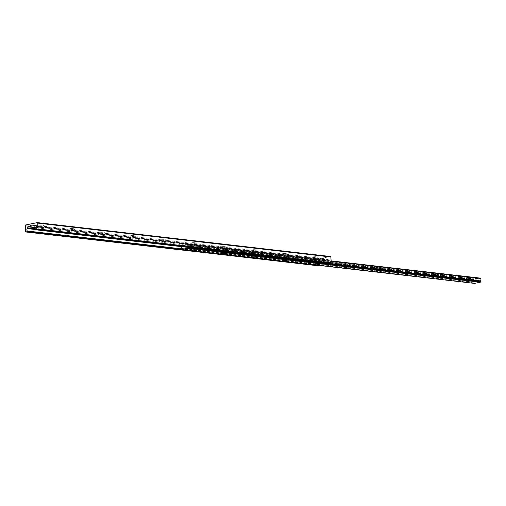 <?xml version="1.0" encoding="UTF-8"?>
<svg xmlns="http://www.w3.org/2000/svg" width="506" height="506" viewBox="0 0 506 506"><rect width="100%" height="100%" fill="white"/><g stroke="black" fill="none" stroke-linecap="round" stroke-linejoin="round"><path stroke-width="0.38" stroke-dasharray="2.53 1.9" d="M287.269 255.6A3.808 0.601 176 0 0 288.534 254.961A3.808 0.601 176 0 0 286.073 254.663A3.808 0.601 176 0 0 282.316 255.03A3.808 0.601 176 0 0 281.039 255.486A3.808 0.601 176 0 0 282.955 255.966A3.808 0.601 176 0 0 287.269 255.6M285.795 253.43L282.898 253.417L285.795 253.43M285.776 253.196L282.879 253.19L285.776 253.196M317.724 259.123A3.808 0.601 176 0 0 318.989 258.477A3.808 0.601 176 0 0 316.535 258.186A3.808 0.601 176 0 0 312.771 258.553A3.808 0.601 176 0 0 311.494 259.002A3.808 0.601 176 0 0 313.41 259.489A3.808 0.601 176 0 0 317.724 259.123M316.25 256.953L313.353 256.94L316.25 256.953M316.231 256.719L313.34 256.713L316.231 256.719M255.334 249.907L252.443 249.901L255.334 249.907M255.321 249.679L252.424 249.667L255.321 249.679M256.808 252.083A3.808 0.601 176 0 0 258.073 251.438A3.808 0.601 176 0 0 255.619 251.14A3.808 0.601 176 0 0 251.861 251.507A3.808 0.601 176 0 0 250.578 251.963A3.808 0.601 176 0 0 252.5 252.443A3.808 0.601 176 0 0 256.808 252.083M224.879 246.384L221.982 246.378L224.879 246.384M224.86 246.156L221.97 246.144L224.86 246.156M226.353 248.56A3.808 0.601 176 0 0 227.618 247.915A3.808 0.601 176 0 0 225.157 247.624A3.808 0.601 176 0 0 221.4 247.984A3.808 0.601 176 0 0 220.123 248.44A3.808 0.601 176 0 0 222.039 248.92A3.808 0.601 176 0 0 226.353 248.56M194.418 242.867L191.527 242.855L194.418 242.867M194.405 242.633L191.508 242.627L194.405 242.633M195.892 245.037A3.808 0.601 176 0 0 197.163 244.392A3.808 0.601 176 0 0 194.702 244.101A3.808 0.601 176 0 0 190.945 244.468A3.808 0.601 176 0 0 189.668 244.917A3.808 0.601 176 0 0 191.584 245.404A3.808 0.601 176 0 0 195.892 245.037M163.963 239.344L161.072 239.332L163.963 239.344M163.95 239.117L161.053 239.104L163.95 239.117M165.437 241.514A3.808 0.601 176 0 0 166.702 240.875A3.808 0.601 176 0 0 164.248 240.578A3.808 0.601 176 0 0 160.491 240.945A3.808 0.601 176 0 0 159.207 241.4A3.808 0.601 176 0 0 161.129 241.881A3.808 0.601 176 0 0 165.437 241.514M133.508 235.821L130.611 235.815L133.508 235.821M133.489 235.594L130.599 235.581L133.489 235.594M134.982 237.997A3.808 0.601 176 0 0 136.247 237.352A3.808 0.601 176 0 0 133.786 237.055A3.808 0.601 176 0 0 130.029 237.422A3.808 0.601 176 0 0 128.752 237.877A3.808 0.601 176 0 0 130.668 238.358A3.808 0.601 176 0 0 134.982 237.997M103.047 232.305L100.156 232.292L103.047 232.305M103.034 232.071L100.137 232.064L103.034 232.071M104.521 234.474A3.808 0.601 176 0 0 105.786 233.829A3.808 0.601 176 0 0 103.332 233.538A3.808 0.601 176 0 0 99.574 233.898A3.808 0.601 176 0 0 98.297 234.354A3.808 0.601 176 0 0 100.213 234.841A3.808 0.601 176 0 0 104.521 234.474M72.592 228.782L69.695 228.769L72.592 228.782M72.573 228.548L69.683 228.541L72.573 228.548M74.066 230.951A3.808 0.601 176 0 0 75.331 230.312A3.808 0.601 176 0 0 72.877 230.015A3.808 0.601 176 0 0 69.113 230.382A3.808 0.601 176 0 0 67.836 230.831A3.808 0.601 176 0 0 69.758 231.318A3.808 0.601 176 0 0 74.066 230.951M42.137 225.259L39.24 225.252L42.137 225.259M42.118 225.031L39.228 225.018L42.118 225.031M43.611 227.428A3.808 0.601 176 0 0 44.876 226.789A3.808 0.601 176 0 0 42.415 226.492A3.808 0.601 176 0 0 38.658 226.859A3.808 0.601 176 0 0 37.381 227.314A3.808 0.601 176 0 0 39.297 227.795A3.808 0.601 176 0 0 43.611 227.428M36.293 226.707L329.444 260.603A0.588 0.443 96.6 0 1 329.279 260.21L329.254 259.901A0.879 0.664 -83.4 0 0 328.533 259.167L321 260.704A0.879 0.664 -83.4 0 0 320.399 261.703L320.418 262.019A0.588 0.443 96.6 0 1 320.311 262.469A1.752 1.322 -83.4 0 0 320.545 264.923L320.576 265.593M320.418 262.019L329.558 263.082A1.752 1.322 -83.4 0 0 329.444 260.603M329.646 263.765L329.558 263.082M319.134 265.871A0.588 0.443 96.6 0 1 318.862 265.41L318.451 259.527A0.588 0.443 96.6 0 1 318.856 258.863L330.367 256.517M180.895 248.775L320.545 264.923M329.507 263.531L320.311 262.469M194.867 249.768L192.685 249.92M192.723 246.156L194.753 246.163L192.723 246.156M225.322 253.291L223.146 253.443M223.184 249.679L225.208 249.686L223.184 249.679M255.777 256.808L253.601 256.959M253.639 253.202L255.663 253.209L253.639 253.202M286.238 260.331L284.056 260.482M284.094 256.725L286.124 256.732L284.094 256.725M316.693 263.854L314.517 264.005M314.555 260.242L316.579 260.248L314.555 260.242M347.148 267.37L344.972 267.529M345.01 263.765L347.034 263.771L345.01 263.765M377.609 270.893L375.433 271.045M375.471 267.288L377.495 267.294L375.471 267.288M408.064 274.416L405.888 274.568M405.926 270.805L407.95 270.818L405.926 270.805M438.525 277.939L436.343 278.091M436.381 274.328L438.411 274.334L436.381 274.328M468.98 281.456L466.804 281.608M466.842 277.851L468.866 277.857L466.842 277.851M181.218 246.612A1.752 1.328 -83.4 0 0 180.775 245.846L182.299 245.208A0.588 0.443 96.6 0 1 182.59 245.277L182.615 245.302A0.588 0.443 -83.4 0 0 182.906 245.372L185.107 244.929A0.588 0.443 -83.4 0 0 185.379 244.74L185.398 244.708A0.588 0.443 96.6 0 1 185.67 244.518L187.245 244.531A1.752 1.328 -83.4 0 0 187.365 246.998L330.734 263.575M187.365 246.998L330.108 263.702M187.245 244.531L331.139 261.166M180.775 245.846L473.926 279.742L475.45 279.097A0.588 0.443 96.6 0 1 475.741 279.173L475.767 279.192A0.588 0.443 -83.4 0 0 476.057 279.268L478.259 278.819A0.588 0.443 -83.4 0 0 478.531 278.629L478.549 278.597A0.588 0.443 96.6 0 1 478.821 278.414L480.238 278.123M181.003 248.294L474.154 282.19A1.752 1.328 -83.4 0 0 473.926 279.742M180.876 248.572L474.154 282.19M474.331 283.354A0.588 0.443 96.6 0 1 474.059 282.892L474.027 282.468M36.128 226.315L329.279 260.21M36.343 229.427L329.495 263.322M25.705 224.968L318.856 258.863M25.3 225.638L318.451 259.527M25.711 231.52L318.862 265.41M180.946 249.186L320.652 265.34M180.908 248.971L320.64 265.125M36.571 228.889L320.399 261.703M36.748 227.839L321 260.704M35.698 225.315L328.533 259.167M36.103 226.005L329.254 259.901M187.214 244.253L331.12 260.894M187.087 244.227L331.12 260.881L187.138 244.227M185.67 244.518L478.821 278.414M185.398 244.708L478.549 278.597M185.379 244.74L478.531 278.629M185.107 244.929L478.259 278.819M182.906 245.372L476.057 279.268M182.615 245.302L475.767 279.192M182.59 245.277L475.741 279.173M182.299 245.208L475.45 279.097M180.889 245.492L474.04 279.388M180.768 245.568L473.92 279.464M180.908 249.003L474.059 282.892M286.377 253.133L288.534 254.961M316.832 256.656L318.989 258.477M255.922 249.61L258.073 251.438M225.461 246.087L227.618 247.915M195.006 242.57L197.163 244.392M164.545 239.047L166.702 240.875M134.09 235.524L136.247 237.352M103.635 232.007L105.786 233.829M73.174 228.484L75.331 230.312M42.719 224.961L44.876 226.789M39.259 225.202L37.381 227.314M69.72 228.725L67.836 230.831M100.175 232.248L98.297 234.354M130.63 235.771L128.752 237.877M161.091 239.287L159.207 241.4M191.546 242.81L189.668 244.917M222.001 246.333L220.123 248.44M252.462 249.85L250.578 251.963M35.54 225.271L328.691 259.161M313.372 256.896L311.494 259.002M282.917 253.373L281.039 255.486M194.753 246.163L194.993 249.667M225.208 249.686L225.455 253.19M255.663 253.209L255.91 256.713M286.124 256.732L286.364 260.229M316.579 260.248L316.826 263.752M347.034 263.771L347.28 267.276M377.495 267.294L377.742 270.799M407.95 270.818L408.197 274.315M438.411 274.334L438.651 277.838M468.866 277.857L469.113 281.361M182.799 245.378L475.95 279.274M182.407 245.201L475.558 279.097M466.412 278.028L466.658 281.532M435.957 274.505L436.204 278.009M405.496 270.988L405.742 274.492M375.041 267.465L375.288 270.969M344.586 263.942L344.826 267.446M314.125 260.419L314.371 263.923M283.67 256.903L283.917 260.407M253.215 253.38L253.455 256.884M222.754 249.856L223.001 253.361M192.299 246.34L192.546 249.837"/><path stroke-width="0.76" d="M27.394 231.027L27.299 231.78L26.192 232.007A0.588 0.443 96.6 0 1 25.711 231.52L25.3 225.638A0.588 0.443 96.6 0 1 25.705 224.968L37.216 222.621A0.588 0.443 96.6 0 1 37.697 223.108L38.108 228.99A0.588 0.443 96.6 0 1 37.71 229.654L36.546 229.882L36.407 229.186A1.752 1.322 -83.4 0 0 36.293 226.707A0.588 0.443 96.6 0 1 36.128 226.315L36.103 226.005A0.879 0.664 -83.4 0 0 35.382 225.278L27.855 226.815A0.879 0.664 -83.4 0 0 27.248 227.814L27.273 228.124A0.588 0.443 96.6 0 1 27.16 228.573A1.752 1.322 -83.4 0 0 27.394 231.027L180.895 248.775M37.425 222.646L330.367 256.517A0.588 0.443 96.6 0 1 330.848 256.997L331.259 262.88A0.588 0.443 96.6 0 1 330.854 263.55L329.646 263.765M320.576 265.593L319.343 265.897A0.588 0.443 96.6 0 1 319.134 265.871M27.16 228.573L36.356 229.635M194.747 250.109L192.331 250.065L194.747 250.109M192.685 249.92L194.867 249.768M225.208 253.632L222.785 253.588L225.208 253.632M223.146 253.443L225.322 253.291M255.663 257.156L253.24 257.105L255.663 257.156M253.601 256.959L255.777 256.808M286.118 260.672L283.702 260.628L286.118 260.672M284.056 260.482L286.238 260.331M316.579 264.195L314.156 264.151L316.579 264.195M314.517 264.005L316.693 263.854M347.034 267.718L344.618 267.668L347.034 267.718M344.972 267.529L347.148 267.37M377.489 271.241L375.072 271.191L377.489 271.241M375.433 271.045L377.609 270.893M407.95 274.758L405.527 274.714L407.95 274.758M405.888 274.568L408.064 274.416M438.405 278.281L435.989 278.237L438.405 278.281M436.343 278.091L438.525 277.939M468.866 281.804L466.443 281.753L468.866 281.804M466.804 281.608L468.98 281.456M330.734 263.575L480.51 280.893L480.7 281.538A0.588 0.443 96.6 0 1 480.295 282.203L474.539 283.379A0.588 0.443 96.6 0 1 474.331 283.354M330.108 263.702L480.668 281.108M331.139 261.166L480.396 278.42A1.752 1.328 -83.4 0 0 480.51 280.893M480.289 278.123L331.12 260.875L480.396 278.42M187.53 247.339L187.549 247.643A0.588 0.443 96.6 0 1 187.144 248.313L181.388 249.483A0.588 0.443 96.6 0 1 180.908 249.003L181.003 248.294A1.752 1.328 -83.4 0 0 181.218 246.612M36.603 229.882L329.748 263.778M37.71 229.654L330.854 263.55M38.108 228.99L331.259 262.88M37.697 223.108L330.848 256.997M26.192 232.007L319.343 265.897M27.299 231.78L320.45 265.675M27.501 231.444L180.946 249.186M27.488 231.236L180.908 248.971M27.273 228.124L36.413 229.18M27.248 227.814L36.571 228.889M27.855 226.815L36.748 227.839M35.382 225.278L35.698 225.315M331.12 260.894L480.365 278.148M181.388 249.483L474.539 283.379M187.144 248.313L480.295 282.203M187.549 247.643L480.7 281.538M36.546 229.882L329.697 263.778M37.324 222.615L330.475 256.51M26.084 232.007L319.235 265.903M181.281 249.49L474.432 283.385"/></g></svg>
